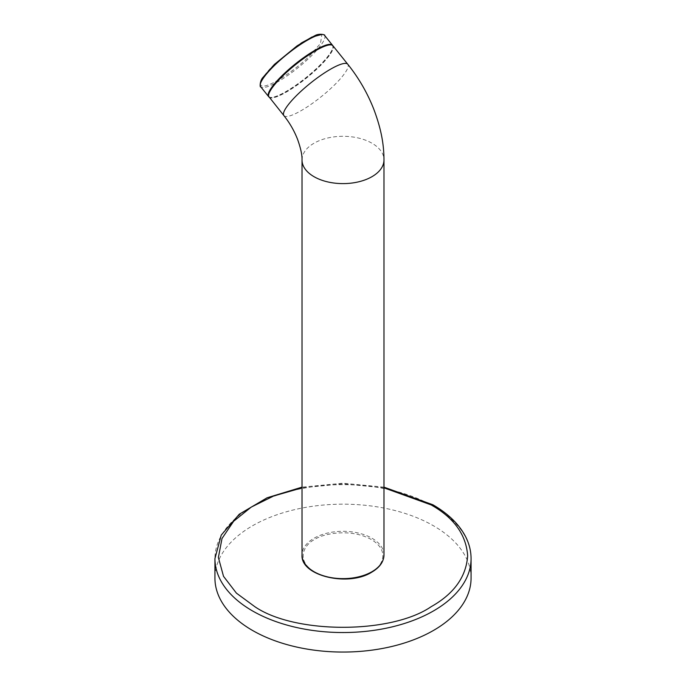 <?xml version="1.0" encoding="UTF-8"?>
<svg xmlns="http://www.w3.org/2000/svg" width="686" height="686" viewBox="0 0 686 686"><rect width="100%" height="100%" fill="white"/><g stroke="black" fill="none" stroke-linecap="round" stroke-linejoin="round"><path stroke-width="0.51" stroke-dasharray="3.43 2.57" d="M268.518 96.203A40.92 8.652 141.2 0 0 269.349 97.232A40.92 8.652 141.2 0 0 286.268 91.735A40.92 8.652 141.2 0 0 318.561 66.971A40.92 8.652 141.2 0 0 332.95 46.099A40.92 8.652 141.2 0 0 332.127 45.07M371.255 572.115C380.653 567.999 391.783 551.793 371.255 539.496C349.954 527.645 321.871 534.068 314.745 539.496C305.347 543.612 294.217 559.819 314.745 572.115C336.046 583.975 364.129 577.543 371.255 572.115M383.98 487.84L343 483.836L302.02 487.84M471.068 578.118A128.068 73.942 0 0 0 433.561 525.828A128.068 73.942 0 0 0 293.985 509.801A128.068 73.942 0 0 0 214.932 578.118M332.95 46.099L332.47 45.216A40.98 8.661 -38.8 0 1 318.381 66.705A40.98 8.661 -38.8 0 1 268.586 96.563L269.349 97.232M324.521 35.329A40.98 8.661 -38.8 0 1 310.432 56.818A40.98 8.661 -38.8 0 1 260.637 86.676M274.546 64.304C266.134 71.944 253.065 88.451 265.593 85.784C278.833 82.414 302.346 63.455 309.36 56.149L320.482 43.51L321.854 34.463M383.98 554.974A40.98 23.658 0 0 0 358.684 533.108A40.98 23.658 0 0 0 314.025 538.236A40.98 23.658 0 0 0 302.02 554.974M269.006 97.086A40.98 8.661 141.2 0 0 286.456 92.027A40.98 8.661 141.2 0 0 320.233 65.813A40.98 8.661 141.2 0 0 332.89 45.73M471.068 558.593A128.068 73.942 0 0 0 433.561 506.311A128.068 73.942 0 0 0 293.985 490.284A128.068 73.942 0 0 0 214.932 558.593M302.02 159.949A40.98 23.658 180 0 1 314.025 143.22A40.98 23.658 180 0 1 358.684 138.092A40.98 23.658 180 0 1 383.98 159.949L383.98 159.958M283.893 115.608A40.98 8.661 141.2 0 0 301.343 110.54A40.98 8.661 141.2 0 0 335.12 84.335A40.98 8.661 141.2 0 0 347.776 64.252M383.98 487.146L343 483.21L302.02 487.146"/><path stroke-width="1.03" d="M269.006 97.086A40.98 8.661 141.2 0 1 281.654 77.004A40.98 8.661 141.2 0 1 315.431 50.798A40.98 8.661 141.2 0 1 332.89 45.73L332.127 45.07A40.92 8.652 141.2 0 0 315.208 50.567A40.92 8.652 141.2 0 0 282.906 75.323A40.92 8.652 141.2 0 0 268.518 96.203L283.893 115.608A40.98 8.661 141.2 0 1 296.541 95.526A40.98 8.661 141.2 0 1 330.318 69.32A40.98 8.661 141.2 0 1 347.776 64.252L347.776 64.252C358.641 77.827 367.267 92.704 373.664 108.885C381.802 130.349 383.92 145.784 383.98 159.958A40.98 23.658 180 0 1 383.98 159.958A40.98 23.658 180 0 1 371.975 176.679A40.98 23.658 180 0 1 327.316 181.816A40.98 23.658 180 0 1 302.02 159.949L302.02 554.974A40.98 23.658 0 0 0 327.316 576.832A40.98 23.658 0 0 0 371.975 571.704A40.98 23.658 0 0 0 383.98 554.974C383.766 561.765 379.692 567.502 371.769 572.167C348.334 587.113 300.399 575.931 302.02 554.974M302.02 487.84L273.723 495.969L251.256 507.083L233.66 521.24L222.007 538.484L218.38 557.504L223.516 576.326L236.404 593.124L254.858 606.698C294.86 634.173 391.14 634.173 431.142 606.698C454.003 593.81 466.18 576.849 467.655 555.806C466.18 534.763 454.003 517.801 431.142 504.913L383.98 487.84M252.439 630.4A128.068 73.942 0 0 0 392.015 646.426A128.068 73.942 0 0 0 471.068 578.118L471.068 558.593A128.068 73.942 0 0 1 392.015 626.91A128.068 73.942 0 0 1 252.439 610.883A128.068 73.942 0 0 1 214.932 558.593L214.932 578.118A128.068 73.942 0 0 0 252.439 630.4M269.349 97.232L268.586 96.563A40.98 8.661 -38.8 0 1 282.675 75.074A40.98 8.661 -38.8 0 1 332.47 45.216L324.521 35.329C326.099 35.063 319.359 32.868 314.754 35.741L301.523 42.866L274.46 64.347L263.124 77.261C259.359 81.094 260.037 88.16 260.637 86.676A40.98 8.661 -38.8 0 1 274.726 65.187A40.98 8.661 -38.8 0 1 324.521 35.329M321.854 34.463L311.864 37.07L297.141 45.816L274.546 64.304M332.95 46.099L332.47 45.216M471.068 558.593C471.05 551.261 469.31 544.109 465.845 537.155C459.431 524.576 448.43 513.771 432.849 504.75L383.98 487.146M302.02 487.146L267.086 497.787L239.285 514.208L221.244 535.08L214.932 558.593M268.586 96.563L260.637 86.676M332.89 45.73L347.776 64.252M302.02 159.949C302.217 155.122 300.742 148.287 297.604 139.447C294.251 130.812 289.681 122.863 283.893 115.608M383.98 159.958L383.98 554.974"/></g></svg>
